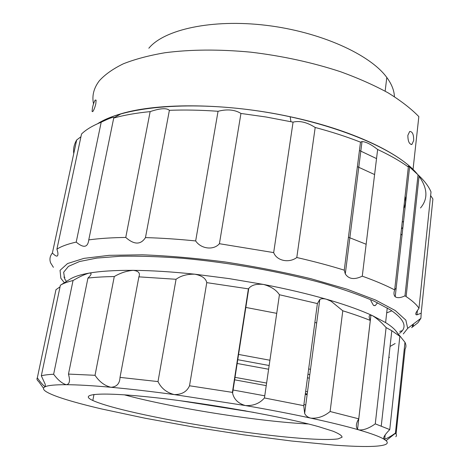 <?xml version="1.0" encoding="UTF-8"?>
<svg xmlns="http://www.w3.org/2000/svg" width="470" height="470" viewBox="0 0 470 470"><rect width="100%" height="100%" fill="white"/><g stroke="black" fill="none" stroke-linecap="round" stroke-linejoin="round"><path stroke-width="0.7" d="M61.911 284.279L60.383 285.231L41.319 375.8L45.226 384.307L45.361 386.651C43.857 386.199 41.178 383.267 37.324 377.851C36.572 378.908 37.007 380.124 38.622 381.499L43.516 388.226M358.616 420.198L357.976 420.268M253.859 412.39L179.763 400.652M308.461 423.981C260.926 421.661 180.18 409.153 131.018 396.58L124.25 394.806M318.484 426.625L332.895 431.155C339.029 433.651 342.084 435.678 342.06 437.229L338.159 438.863C328.724 440.261 307.451 439.256 280.496 436.477C232.579 431.395 170.034 421.032 128.351 411.144C111.537 407.149 99.693 403.589 92.813 400.481C77.95 393.76 100.128 391.586 155.024 397.638C209.732 403.618 284.374 416.984 318.484 426.625M69.889 279.274L70.148 279.115C74.113 276.642 80.417 274.644 89.053 273.117C100.263 271.166 114.974 270.244 133.175 270.35C151.534 270.497 172.079 271.778 194.821 274.198L229.113 278.61L263.576 284.462C286.547 288.862 307.486 293.785 326.392 299.226L330.733 300.495C347.547 305.529 361.395 310.547 372.269 315.558L385.606 322.585C390.129 325.41 393.466 328.084 395.617 330.61L396.451 331.65M377.516 302.768L375.283 305.582L373.462 305.365L370.748 300.5M395.153 343.517L390.059 346.455M391.857 310.829L386.698 312.897M389.442 357.447L388.907 356.877M60.383 285.231L60.436 285.202C63.338 283.398 67.539 281.847 73.038 280.537C79.371 276.783 84.706 274.316 89.053 273.117C91.585 272.917 91.75 274.028 89.547 276.436L87.943 278.07C95.504 277.212 104.281 276.707 114.281 276.548C120.408 272.941 126.706 270.879 133.175 270.35C138.562 270.955 140.46 273.129 138.879 276.853L176.056 279.28C180.927 275.708 187.178 274.016 194.821 274.198C201.883 275.584 205.866 278.399 206.765 282.635L248.395 288.856L248.765 288.439C251.556 285.014 256.491 283.686 263.576 284.462C271.008 286.518 276.289 289.943 279.427 294.737L317.391 303.579L319.794 299.49C321.28 298.55 323.478 298.462 326.392 299.226L331.156 301.27L342.777 310.788C353.158 314.013 362.329 317.232 370.295 320.434C368.598 316.897 368.815 315.117 370.947 315.112L372.269 315.558C376.564 318.055 381.176 322.062 386.099 327.572L391.798 330.721L399.847 336.332L395.617 330.61L404.964 342.295C406.209 344.763 406.256 347.007 405.105 349.028L396.069 434.092M37.324 377.851L55.971 289.685L60.048 286.835M404.964 342.295L395.417 433.287C396.698 434.632 396.815 435.784 395.787 436.73M386.099 327.572L375.272 423.864L389.759 429.592L399.847 336.332M342.777 310.788L330.11 411.514L358.751 418.823L370.295 320.434M279.427 294.737L264.446 397.961L303.755 405.669L317.391 303.579M206.765 282.635L189.522 385.776L232.397 392.374L248.395 288.856M138.879 276.853L120.014 377.381L158.002 381.581L176.056 279.28M87.943 278.07L68.479 374.079L95.028 375.301L114.281 276.548M41.319 375.8C44.068 375.048 48.175 374.531 53.633 374.249L73.038 280.537M193.652 427.048L145.171 418.241L101.755 408.982C88.436 405.869 77.01 402.872 67.469 399.982L65.671 399.43C57.058 396.756 50.842 394.33 47.018 392.162C42.958 389.836 42.406 388.003 45.361 386.651C48.416 385.318 55.442 384.666 66.44 384.701C77.597 384.76 92.449 385.617 110.99 387.28C129.696 388.978 150.77 391.41 174.211 394.577L245.381 405.557C269.245 409.693 291.053 413.882 310.811 418.136C330.404 422.377 346.437 426.302 358.898 429.915C371.194 433.499 379.472 436.542 383.737 439.039L386.082 440.672C387.903 442.346 387.627 443.651 385.259 444.596C382.069 445.813 376.024 446.447 367.117 446.494C358.199 446.535 347.265 446.077 334.323 445.119L291.758 441.03L243.648 434.826L193.652 427.048M395.294 433.158C390.84 436.36 387.309 438.346 384.701 439.115L383.737 439.039C383.062 437.541 385.071 434.392 389.759 429.592M375.272 423.864C369.073 428.288 363.621 430.303 358.898 429.915L357.558 429.222C355.643 426.819 356.037 423.353 358.751 418.823M330.11 411.514C324.13 416.444 317.697 418.653 310.811 418.136C307.791 417.366 305.741 415.791 304.642 413.4L303.755 405.669M264.446 397.961C259.71 403.436 253.359 405.974 245.381 405.557C238.243 403.477 233.978 399.341 232.591 393.143L232.397 392.374M189.522 385.776C186.884 391.716 181.784 394.647 174.211 394.577C166.615 392.597 161.216 388.267 158.002 381.581M120.014 377.381C119.774 383.567 116.766 386.869 110.99 387.28C104.692 385.776 99.37 381.781 95.028 375.301M68.479 374.079L69.172 377.134C70.024 381.681 69.114 384.202 66.44 384.701C62.398 383.743 58.127 380.259 53.633 374.249M232.773 389.953L264.757 395.811M303.908 404.523L305.764 404.999M234.348 379.766L266.237 385.617M305.277 394.289L307.122 394.759M234.73 377.298L266.608 383.056M305.664 391.369L307.515 391.81M236.874 363.428L268.617 369.238M307.486 377.757L309.325 378.209M245.534 307.374L276.724 313.343M314.871 322.449L316.674 322.943M238.272 354.38L269.921 360.237M308.667 368.903L310.5 369.367M237.456 359.644L269.157 365.507M307.962 374.19L309.795 374.655M400.892 233.978L402.026 235.247M405.857 200.672L404.746 199.292M405.081 196.296C406.033 200.437 405.675 204.309 404 207.91M418.981 308.255L431.014 191.925C428.863 186.749 424.898 181.385 419.111 175.833L418.036 174.822L404.97 295.824L406.121 296.576C412.296 300.706 416.579 304.601 418.981 308.255L416.338 312.139C415.41 314.001 415.609 314.9 416.949 314.829L417.413 310.359M411.632 327.666L417.924 322.749L420.914 318.284L421.19 313.185L416.949 314.829M93.512 103.911C91.815 95.827 93.747 88.113 99.323 80.781C104.975 74.519 112.988 68.849 123.375 63.785C135.096 59.161 148.931 55.483 164.888 52.758C190.567 49.403 219.167 49.203 250.692 52.158C282.417 55.948 312.391 62.475 340.621 71.751C358.387 78.226 374.232 85.264 388.155 92.872C400.775 100.668 411.003 108.582 418.835 116.607L413.036 169.47C389.542 145.782 326.286 120.696 256.203 110.673C186.108 100.592 122.506 107.33 97.572 123.739C103.635 119.862 111.531 116.519 121.266 113.711C158.596 102.542 227.139 103.001 290.172 116.73C351.701 129.732 400.687 153.279 417.43 174.217M419.064 176.285C427.671 188.423 428.152 198.98 420.503 207.963M73.749 153.59C73.126 148.89 74.101 144.355 76.675 139.989L80.946 136.735M113.722 118.029L88.765 239.894C87.767 247.578 83.578 248.313 76.21 242.097C67.668 244.018 61.235 246.374 56.911 249.165L81.533 133.997C86.075 129.597 92.631 125.66 101.197 122.206C109.81 118.029 114.051 116.548 113.922 117.753L113.722 118.029C124.098 115.132 136.241 112.994 150.153 111.613C160.217 108.247 166.627 107.818 169.382 110.321C184.634 109.733 200.855 110.05 218.051 111.284C227.221 108.946 234.859 109.669 240.951 113.458L266.067 116.995L293.068 122.147C299.637 120.479 307.01 122.253 315.194 127.482C331.614 131.847 346.713 136.741 360.502 142.157L362.018 141.576C365.96 141.758 371.165 144.396 377.639 149.483C389.83 155.194 400.064 161.028 408.342 166.997C407.748 165.957 408.166 165.951 409.593 166.985L418.036 174.822M430.637 195.561L432.905 198.986L432.006 207.74M64.355 282.74L60.853 278.258L60.043 270.35L67.545 263.553L83.93 258.377L109.181 255.328L142.475 254.805C168.184 255.786 195.849 258.189 225.477 262.019C255.322 266.613 283.827 272.183 310.999 278.733L347.048 289.185L375.542 300.024L395.252 310.529L405.851 320.117L407.702 328.36L403.289 333.935M404.97 295.824C400.71 297.898 397.456 298.215 395.211 296.764C393.778 295.236 393.602 292.951 394.671 289.914L408.342 166.997M377.639 149.483L362.276 276.16C375.107 280.772 385.905 285.355 394.671 289.914M362.276 276.16C354.439 279.95 348.775 279.204 345.291 273.922L344.263 270.162L360.502 142.157M315.194 127.482L296.793 257.513C313.96 261.443 329.787 265.656 344.263 270.162M296.793 257.513C289.003 263.388 276.742 260.844 273.675 252.601L293.068 122.147M240.951 113.458L219.414 243.707L273.675 252.601M219.414 243.707C213.662 250.492 201.089 249.018 195.667 240.94L218.051 111.284M169.382 110.321L145.465 237.603C161.128 238.032 177.866 239.142 195.667 240.94M145.465 237.603C140.736 244.929 134.167 244.876 125.76 237.444L150.153 111.613M88.765 239.894C99.211 238.454 111.543 237.638 125.76 237.444M56.911 249.165L57.804 252.349C58.439 257.113 56.635 257.337 52.382 253.025L76.675 139.989M53.398 267.312L50.637 262.924C49.332 259.405 49.914 256.103 52.382 253.025M66.429 281.442L64.684 278.88L63.644 272.248L68.45 266.367L79.489 261.537L96.891 258.071L120.396 256.25C138.879 255.903 159.583 256.579 182.507 258.277C229.618 262.519 281.777 271.836 323.472 283.363C343.317 289.244 360.243 295.201 374.249 301.235L390.564 309.971C404.735 319.647 407.719 327.431 399.512 333.324M402.896 227.427L401.456 228.902M396.151 288.298L394.724 289.444M403.565 221.364L402.203 222.198M64.913 277.793L63.879 277.083M76.21 242.097L101.197 122.206M432.905 198.986L421.19 313.185M359.444 150.488L376.535 158.596M357.394 166.662L374.596 174.57M348.44 237.233L366.148 244.259M402.261 330.68L399.723 331.397M413.412 324.006L413.183 326.221M307.221 394.048L305.371 393.59M245.851 410.933L187.83 401.744M407.854 135.342L409.693 131.471C412.448 131.483 413.77 134.496 413.665 140.512L411.949 144.396C409.276 144.372 407.913 141.358 407.854 135.342M95.246 100.028L96.109 100.157L95.815 103.782C94.934 107.413 93.93 109.998 92.807 111.543L92.067 111.431L92.478 107.806C93.277 104.217 94.2 101.62 95.246 100.028M148.831 48.246C164.059 29.575 211.741 18.788 265.991 25.304C320.223 31.743 370.16 54.45 386.804 77.474C391.674 84.106 394.207 90.504 394.406 96.661M385.606 322.585L387.257 307.932M330.733 300.495L331.156 301.27M70.148 279.115L60.436 285.202M381.258 425.985L391.798 330.721M386.082 440.672L395.417 433.287M92.813 400.481L93.988 394.436M248.765 288.439L232.591 393.143M319.794 299.49L304.642 413.4M370.947 315.112L357.558 429.222M385.159 434.932L384.701 439.115M375.283 305.582L374.02 305.606M121.266 113.711L113.922 117.753M290.172 116.73L290.924 121.689M407.702 328.36L420.914 318.284M406.121 296.576L419.111 175.833M412.355 326.914L412.595 324.629M395.211 296.764L409.593 166.985M345.291 273.922L362.018 141.576M385.147 91.168L386.804 77.474M92.067 111.431L92.731 111.631M411.937 144.402L411.038 144.502"/></g></svg>
